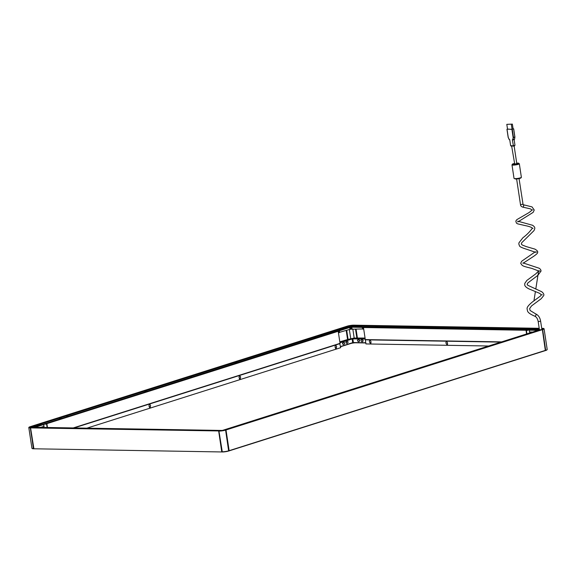 <?xml version="1.0" encoding="UTF-8"?>
<svg xmlns="http://www.w3.org/2000/svg" width="576" height="576" viewBox="0 0 576 576"><rect width="100%" height="100%" fill="white"/><g stroke="black" fill="none" stroke-linecap="round" stroke-linejoin="round"><path stroke-width="0.86" d="M30.528 426.586L31.054 427.09L33.97 427.27L350.323 326.916L350.309 327.305L34.992 427.291L350.33 327.298M546.991 349.754A4.55 0.742 171.4 0 1 546.948 349.884A4.55 0.742 171.4 0 1 545.702 350.489L542.369 329.652L226.008 429.97L229.14 450.677L225.662 430.078A4.802 0.785 171.4 0 1 218.952 431.078L219.01 430.956A4.702 0.77 171.4 0 0 225.583 429.977L228.658 451.022A4.55 0.742 171.4 0 1 222.293 451.966L221.738 451.771L218.657 430.949L30.276 427.774A4.702 0.77 171.4 0 1 30.211 426.686L30.838 426.578L31.054 427.09L347.414 326.772L346.903 326.261L347.414 326.772L351.072 326.693L351.382 329.227L363.686 328.918M34.438 426.089L36.18 426.125L40.99 424.505L38.894 424.678L34.351 426.377M346.226 327.802L344.484 327.773L339.674 329.386L346.226 327.802M67.882 416.03L66.629 416.304L67.882 416.03M191.599 376.798L190.346 377.071L191.599 376.798M315.317 337.565L314.064 337.838L315.317 337.565M322.495 335.29L320.479 335.765L322.495 335.29M236.945 362.419L234.922 362.894L236.945 362.419M146.902 390.974L144.878 391.442L146.902 390.974M61.344 418.097L59.328 418.572L61.344 418.097M353.477 338.587L352.843 338.882L353.398 342.547L352.829 338.782L352.13 338.882L352.649 342.749L352.145 338.983L351.475 338.882M347.839 342.698A0.742 0.526 91 0 0 347.566 341.381M346.277 341.77A0.742 0.526 91 0 0 346.493 343.188M344.412 343.786A0.742 0.526 91 0 0 344.138 342.468M342.85 342.857A0.742 0.526 91 0 0 343.066 344.275M38.225 425.146L36.317 425.75M40.759 424.663L40.32 424.67M36.245 426.103L34.726 426.37M346.349 327.766L345.787 327.78M340.315 329.35L339.941 329.472M343.742 328.262L341.842 328.867M341.762 329.22L340.322 329.472M352.476 338.774L353.059 342.612L352.678 342.734M365.774 342.756L353.045 342.54L340.531 346.586M29.736 427.615A4.104 0.67 171.4 0 1 30.708 427.198L347.666 326.563L350.237 326.822L33.847 427.27M351.382 329.227L350.669 326.808L350.69 329.328L349.992 329.321L349.711 327.492M351.439 338.897L339.869 342.209M352.13 338.882L351.432 338.875M353.462 342.626L365.789 342.828L353.477 342.619M352.829 338.782L364.27 338.767M351.792 327.19L352.066 329.011M353.866 325.174L353.844 325.814L351.072 326.693L351.13 327.182L538.078 330.329M539.158 329.99L350.647 326.686M349.992 329.321L338.422 332.647M365.069 338.054L354.182 338.04L348.077 339.386L346.716 330.358M356.047 329.076L357.386 337.925M355.507 329.069L356.868 338.083M363.535 327.953L362.671 328.226L361.93 327.362M362.671 328.226L362.822 329.191M364.262 338.746L365.126 338.472M339.811 341.842L348.077 339.386M347.558 339.386L346.212 330.516M339.761 330.646L339.286 331.704L338.278 331.682M339.43 332.669L339.286 331.704M350.719 338.551L349.351 329.522M354.182 338.04L352.814 329.026M30.276 427.774L33.559 448.783L221.94 451.958L33.905 448.79L30.571 427.896L33.35 448.596A4.802 0.785 171.4 0 1 32.018 448.38A4.802 0.785 171.4 0 1 31.932 448.258L28.8 427.55A4.802 0.785 171.4 0 1 28.894 427.363M222.725 430.33L220.788 430.805L221.926 430.445L33.89 427.277L32.494 427.716L33.883 427.133L30.708 427.198M33.559 448.783A4.55 0.742 171.4 0 1 32.292 448.574A4.55 0.742 171.4 0 1 32.213 448.466M40.723 427.385L44.194 426.283L43.308 424.656M353.462 338.587L365.177 338.789L353.462 338.587M30.182 426.694L347.242 326.153A4.702 0.77 171.4 0 1 353.83 325.174L539.201 328.298L354.197 325.174L353.844 325.814L351.072 326.693L541.296 329.767M541.793 328.867L542.246 328.349L541.814 329.011M356.839 325.937L355.118 326.484L361.742 326.102L356.854 326.052M536.731 329.551L538.445 329.004L531.828 329.386L536.731 329.551M383.976 326.93L382.716 327.031L383.976 326.93M509.17 329.04L507.91 329.148L509.17 329.04M445.176 328.255L447.286 327.823L445.176 328.255M375.595 327.082L377.705 326.65L375.595 327.082M514.75 329.429L516.859 328.997L514.75 329.429M359.302 341.287A0.742 0.511 -107.6 0 0 359.086 339.869M357.768 339.869A0.742 0.511 -107.6 0 0 357.89 341.194M362.794 341.345A0.742 0.511 -107.6 0 0 362.578 339.926M361.26 339.926A0.742 0.511 -107.6 0 0 361.382 341.251M355.558 326.333L355.025 326.477M361.512 326.261L361.13 326.254M359.59 326.225L357.638 326.196M358.985 326.549L360.965 326.29M538.582 329.249L538.135 329.242M532.498 329.35L532.094 329.465M536.594 329.213L534.643 329.184M219.01 430.956L30.218 427.889A4.802 0.785 171.4 0 1 28.8 427.55L30.211 426.686M222.739 430.322L539.453 329.897L540.482 330.026L539.1 330.005L222.343 430.452L33.502 427.262M218.131 430.848L211.961 430.747M41.062 427.86L34.891 427.759M189.389 430.366L188.827 430.351M64.195 428.249L63.634 428.242M125.741 429.286L127.822 428.89L127.289 429.314M195.322 430.466L197.402 430.063L196.862 430.488M56.16 428.112L58.241 427.716L57.708 428.141M543.917 328.608A4.802 0.785 171.4 0 1 544.068 328.766L547.2 349.474A4.802 0.785 171.4 0 1 547.157 349.61A4.802 0.785 171.4 0 1 545.839 350.251L228.794 450.785A4.802 0.785 171.4 0 1 222.084 451.778L218.952 431.078L222.293 451.966M228.658 451.022L545.357 350.597L542.369 329.652L225.288 429.977L542.318 329.45M532.634 332.057L529.351 331.999L529.69 330.192M545.702 350.489L542.628 329.443A4.702 0.77 171.4 0 0 542.563 328.356L544.068 328.766A4.802 0.785 171.4 0 1 542.707 329.544L542.347 329.443A4.306 0.706 171.4 0 0 542.29 328.442L541.728 328.435M538.106 330.782L532.087 332.69M232.517 427.687L226.498 429.595M506.362 340.848L505.678 341.064M382.644 380.081L381.96 380.297M258.926 419.314L258.242 419.53M250.978 421.826L252.475 421.358M336.535 394.704L338.026 394.229M426.578 366.149L428.069 365.674M512.129 339.019L513.626 338.544M365.81 342.958L355.781 342.785A3.708 0.605 -8.6 0 0 350.59 343.562L340.553 346.738M86.904 428.162L340.697 347.688L339.725 343.577L73.678 427.939M149.623 407.498A0.742 0.526 91 0 0 149.983 406.814M239.666 378.943A0.742 0.526 91 0 0 240.026 378.266M335.678 348.502A0.742 0.526 91 0 0 336.038 347.818M340.078 343.584L74.03 427.946M149.256 406.714L149.292 406.966A0.742 0.526 91 0 0 150.322 406.642L150.307 406.562M149.702 404.626A0.742 0.526 91 0 0 149.27 404.77M239.299 378.158L239.335 378.41A0.742 0.526 91 0 0 240.365 378.086L240.358 378.014M239.746 376.078A0.742 0.526 91 0 0 239.314 376.214M335.311 347.717L335.347 347.969A0.742 0.526 91 0 0 336.377 347.638L336.37 347.566M335.758 345.629A0.742 0.526 91 0 0 335.326 345.773M488.657 346.003L365.954 343.93L365.335 339.833L501.25 342.007M370.332 342.727A0.742 0.511 -107.6 0 0 370.843 343.267M446.89 344.023A0.742 0.511 -107.6 0 0 447.408 344.563M500.904 342.115L365.335 339.833M369.929 342.59L369.943 342.655A0.742 0.511 -107.6 0 0 370.987 342.67L370.951 342.418M370.368 340.56A0.742 0.511 -107.6 0 0 369.929 340.553M446.494 343.879L446.501 343.944A0.742 0.511 -107.6 0 0 447.552 343.958L447.509 343.706M446.933 341.856A0.742 0.511 -107.6 0 0 446.494 341.842M363.881 327.398L363.47 327.521L365.299 339.588L501.624 341.892M526.428 330.142L526.025 330.264L526.586 333.979M363.47 327.521L526.025 330.264M526.925 333.864L526.442 330.638L527.94 330.163M46.476 423.648L46.886 423.655L47.47 427.5M47.117 427.493L46.613 424.13L45.036 424.109M337.802 331.272L338.213 331.279L340.042 343.346L73.274 427.932M46.886 423.655L338.213 331.279M362.736 340.682A1.116 0.763 72.4 0 1 361.166 340.654A1.116 0.763 72.4 0 1 362.736 340.682M361.685 339.588A1.116 0.763 72.4 0 1 362.354 341.705M359.244 340.625A1.116 0.763 72.4 0 1 357.674 340.596A1.116 0.763 72.4 0 1 359.244 340.625M358.193 339.53A1.116 0.763 72.4 0 1 358.862 341.64M347.882 342.05A1.116 0.792 -89 0 1 346.342 342.54A1.116 0.792 -89 0 1 347.882 342.05M347.026 343.404A1.116 0.792 -89 0 1 347.062 341.186M344.455 343.138A1.116 0.792 -89 0 1 342.907 343.627A1.116 0.792 -89 0 1 344.455 343.138M343.591 344.491A1.116 0.792 -89 0 1 343.634 342.274M197.309 430.351L196.74 430.488L197.309 430.351M195.444 430.466L197.64 430.265L195.444 430.466M39.254 427.831L40.579 427.81M35.762 427.774L37.087 427.752M34.776 426.146L36.979 425.815M39.672 425.016L38.527 424.879L40.406 424.728M58.154 428.004L57.586 428.141L58.154 428.004M56.282 428.119L58.478 427.918L56.282 428.119M340.301 329.263L342.504 328.932M345.197 328.133L344.045 327.996L345.938 327.895M355.435 326.491L357.631 326.11L356.17 326.498M361.116 326.167L359.662 326.563M532.498 329.479L534.629 329.098L533.174 329.486M535.99 329.537L538.121 329.155L536.666 329.544M536.026 331.423L537.235 331.056M532.606 332.525L533.808 332.143M230.501 428.306L231.71 427.939M227.074 429.394L228.283 429.026M216.259 430.819L217.562 430.841M212.767 430.754L214.07 430.776M251.057 421.805L250.546 421.574L252.396 421.38M336.614 394.675L336.103 394.445L337.946 394.25M426.658 366.12L426.146 365.89L427.997 365.702M512.208 338.99L511.704 338.76L513.547 338.573M61.294 418.378L59.407 418.536L61.294 418.378M146.844 391.248L144.958 391.406L146.844 391.248M236.887 362.7L235.001 362.851L236.887 362.7M322.445 335.57L320.558 335.722L322.445 335.57M516.413 329.162L514.526 329.321L516.413 329.162M377.251 326.815L375.365 326.966L377.251 326.815M150.559 405.497A1.116 0.792 -89 0 1 149.011 405.986A1.116 0.792 -89 0 1 150.559 405.497M149.695 406.85A1.116 0.792 -89 0 1 149.731 404.633M240.602 376.942A1.116 0.792 -89 0 1 239.062 377.431A1.116 0.792 -89 0 1 240.602 376.942M239.746 378.295A1.116 0.792 -89 0 1 239.782 376.078M336.614 346.5A1.116 0.792 -89 0 1 335.074 346.99A1.116 0.792 -89 0 1 336.614 346.5M335.75 347.854A1.116 0.792 -89 0 1 335.794 345.636M370.951 341.654A1.116 0.763 72.4 0 1 369.382 341.633A1.116 0.763 72.4 0 1 370.951 341.654M369.9 340.567A1.116 0.763 72.4 0 1 370.57 342.677M447.516 342.95A1.116 0.763 72.4 0 1 445.939 342.922A1.116 0.763 72.4 0 1 447.516 342.95M446.465 341.856A1.116 0.763 72.4 0 1 447.134 343.973M511.128 146.11L511.654 146.117L514.721 164.081L516.802 163.627L514.13 145.973M511.258 146.095L510.638 145.721L513.439 146.146L514.771 145.685M514.109 139.565L514.966 145.224L513.468 146.131L512.338 139.73L512.856 139.586L513.137 137.484L511.913 129.377L513.086 128.822M509.184 139.558L509.731 139.687L510.638 145.721L513.252 145.764A2.225 0.367 -8.6 0 0 514.966 145.224L514.498 145.807M507.521 129.074L511.913 129.377M506.808 124.358L507.542 129.182L512.078 129.262L513.108 128.938L512.374 124.106L506.808 124.358L512.374 124.106M512.078 129.262L511.351 124.438M34.762 427.284L350.366 327.204M29.419 427.529A4.205 0.684 171.4 0 1 29.39 427.464A4.205 0.684 171.4 0 1 30.578 426.787L347.623 326.254A4.205 0.684 171.4 0 1 353.506 325.375L539.28 328.824M29.39 427.464L30.564 427.68A4.306 0.706 171.4 0 1 30.492 426.686L347.537 326.153A4.306 0.706 171.4 0 1 353.556 325.26L539.237 328.507M149.364 407.21L149.954 407.016L149.364 407.21M239.407 378.655L240.005 378.468L239.407 378.655M335.419 348.206L336.017 348.019L335.419 348.214M149.335 407.138L149.976 406.937M239.378 378.583L240.019 378.382M335.39 348.142L336.031 347.94M340.517 346.514L353.045 342.54M339.962 342.842L352.145 338.983M339.948 342.727L352.066 338.882M339.919 342.547L351.504 338.875L339.919 342.547M347.753 326.664A4.104 0.67 171.4 0 1 353.498 325.807L539.302 328.946M353.498 325.807L353.549 325.692A4.205 0.684 171.4 0 0 347.666 326.563L347.537 326.153M353.556 325.26L539.215 328.392M353.83 325.174L347.227 326.16M29.563 427.572A4.205 0.684 171.4 0 1 30.622 427.097L30.492 426.686M351.058 327.103L538.294 330.264M541.742 328.55L542.239 328.565A4.205 0.684 171.4 0 1 543.485 328.86A4.205 0.684 171.4 0 1 543.47 328.925M370.994 342.922L370.411 342.907L370.994 342.914M446.969 344.203L447.552 344.21L446.969 344.203M370.368 342.835L371.002 342.842M446.933 344.124L447.559 344.138M352.843 338.882L365.22 339.091M352.894 338.76L365.206 338.969M219.298 430.87L225.302 429.977A4.306 0.706 171.4 0 1 219.283 430.87M225.583 429.977L542.628 329.443M542.232 328.997A4.104 0.67 171.4 0 1 543.197 329.098M542.29 328.442L542.282 328.874A4.205 0.684 171.4 0 1 543.341 329.011M509.35 139.68L508.248 137.405L507.024 129.29M513.072 139.882L514.577 139.19L512.719 139.738M512.258 129.319L513.482 137.434L512.856 139.586M513.137 137.578L514.858 137.182L514.598 139.061M513.137 137.484L514.858 137.038M513.626 128.887L514.85 137.002L513.634 128.887M506.952 129.276L508.176 137.383L509.162 139.529M511.985 164.851L512.518 164.066L514.282 163.505A3.218 0.526 -8.6 0 0 513.353 164.52A3.218 0.526 -8.6 0 0 517.846 163.85A3.218 0.526 -8.6 0 0 517.81 163.102A3.218 0.526 -8.6 0 0 516.73 163.145L519.322 163.735L521.366 177.25A3.708 0.605 171.4 0 1 519.156 178.157A3.708 0.605 171.4 0 1 515.124 178.625A3.708 0.605 171.4 0 1 514.022 178.358L511.985 164.851A3.708 0.605 -8.6 0 0 513.079 165.11A3.708 0.605 -8.6 0 0 517.111 164.642A3.708 0.605 -8.6 0 0 519.322 163.735M520.79 177.682A3.218 0.526 171.4 0 1 519.444 178.495A3.218 0.526 171.4 0 1 515.542 178.999M522.59 204.235L520.51 204.689L516.622 178.963M517.795 221.976L533.146 212.371L534.24 210.017L532.022 206.892L523.094 204.674A1.238 0.871 97.5 0 1 523.67 205.999A1.238 0.871 97.5 0 1 522.72 207.086A1.238 0.871 97.5 0 1 522.648 207.086A1.238 0.871 97.5 0 1 522.49 207.043M535.363 313.79A1.238 0.842 111.4 0 1 535.572 313.826A1.238 0.842 111.4 0 1 535.961 315.144A1.238 0.842 111.4 0 1 534.881 316.174A1.238 0.842 111.4 0 1 534.672 316.13L534.672 316.13C530.366 314.302 527.976 312.581 527.501 310.961L527.105 308.887C526.766 307.39 528.61 305.028 532.627 301.802L540.598 295.913L541.318 294.732L539.496 293.278L529.063 288.95C526.32 287.582 524.866 286.214 524.707 284.861L524.786 283.406L526.853 280.44L535.932 273.722L538.618 270.95L538.517 271.62L538.654 270.742L538.517 271.62M540.274 321.142L540.634 321.228C540.014 317.556 538.33 315.086 535.572 313.826L530.078 310.471L529.654 308.563L531.518 305.921L541.202 298.721L543.658 295.639C544.248 294.631 543.622 293.335 541.778 291.758L527.774 285.271L527.126 284.285L527.976 282.83L537.84 275.371L541.094 270.972L540.533 269.374L539.186 268.243L522.972 262.886M541.886 329.501L540.634 321.228L538.193 321.595C537.631 318.708 536.458 316.886 534.672 316.13M30.542 426.578L347.242 326.153M340.531 346.594L352.663 342.742M351.13 327.182L538.063 330.336M543.485 328.86L542.333 329.443M513.698 128.844L514.922 137.117L514.375 139.478L512.59 139.925M521.366 177.25C521.323 178.171 519.358 178.762 515.455 179.006L514.022 178.358M519.062 178.589L523.094 204.674M535.788 289.058L538.618 270.95L539.87 270.972L538.999 271.116L531.648 268.337C521.604 265.954 523.332 265.802 522.086 265.248L520.978 263.729C520.56 263.635 520.819 262.786 521.762 261.173L535.097 251.935L536.616 251.993L535.514 252.274L526.939 249.358C522.101 247.874 519.617 246.701 519.494 245.844L518.803 243.95L518.998 242.734L522.943 237.708C526.522 235.08 529.632 231.955 532.267 228.326L532.145 228.01C532.598 227.995 530.59 226.656 525.614 225.684L517.666 223.862L516.42 223.114L515.815 221.134L516.845 219.636L528.718 212.76C532.858 209.858 531.569 209.75 531.756 209.83L530.402 208.85L522.648 207.086C521.244 206.554 520.531 205.754 520.51 204.689M537.941 275.292L535.795 289.022M535.406 291.521L533.945 300.859L535.406 291.521M532.138 209.981L532.742 209.923L532.138 209.981M532.634 228.334L533.052 228.312L532.634 228.334M541.692 294.847L542.326 294.782L541.692 294.847M517.723 221.148L532.678 225.302C534.506 226.8 535.702 227.606 533.887 230.717L521.734 242.719L521.294 244.037L522.324 245.045L526.212 246.578L534.91 249.113C537.242 250.488 538.114 251.59 537.53 252.41C538.034 252.85 536.731 254.167 533.614 256.363L522.994 263.304M538.193 321.595L539.438 329.875"/></g></svg>
